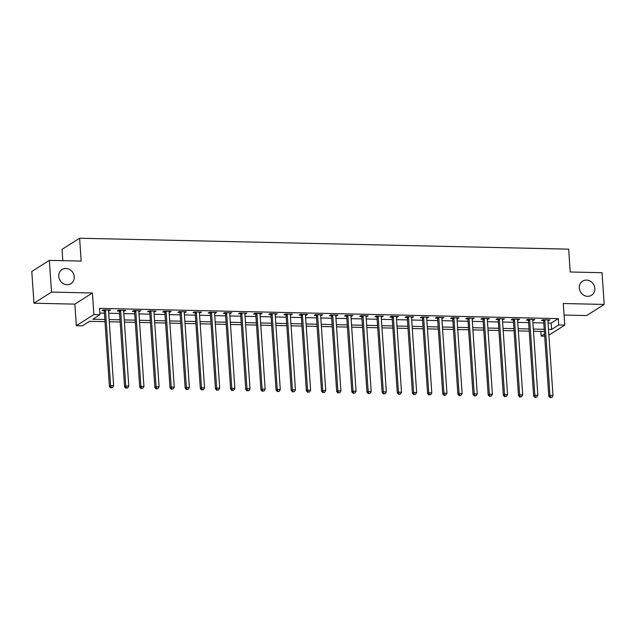 <?xml version="1.0" encoding="UTF-8"?>
<svg xmlns="http://www.w3.org/2000/svg" width="636" height="636" viewBox="0 0 636 636"><rect width="100%" height="100%" fill="white"/><g stroke="black" fill="none" stroke-linecap="round" stroke-linejoin="round"><path stroke-width="0.95" d="M74.245 276.755A8.348 7.537 -122.4 0 1 70.962 283.632A8.348 7.537 -122.4 0 1 63.155 283.561A8.348 7.537 -122.4 0 1 58.735 276.406A8.348 7.537 -122.4 0 1 62.018 269.529A8.348 7.537 -122.4 0 1 69.825 269.6A8.348 7.537 -122.4 0 1 74.245 276.755M594.819 288.386A8.348 7.537 -122.4 0 1 591.528 295.263A8.348 7.537 -122.4 0 1 583.721 295.191A8.348 7.537 -122.4 0 1 579.301 288.036A8.348 7.537 -122.4 0 1 582.592 281.16A8.348 7.537 -122.4 0 1 590.399 281.231A8.348 7.537 -122.4 0 1 594.819 288.386M105.004 321.665L89.517 321.323L82.402 325.831L76.336 325.696L93.889 314.574L99.947 314.709L92.832 319.216L104.853 319.487M74.865 304.127L92.419 292.997L51.508 292.083L49.346 260.363L31.8 271.485L33.962 303.213L74.865 304.127L76.336 325.696M62.829 260.665L62.058 249.352L79.611 238.23L568.663 249.153L570.222 272.001L602.038 272.709L604.2 304.429L563.297 303.515L564.768 325.091L548.884 335.164M564.076 315.051L586.654 315.559L604.2 304.429M544.686 336.158L541.157 336.078L544.535 333.94M540.838 331.404L541.157 336.078M51.508 292.083L33.962 303.213M548.057 323.056L551.158 323.12L558.273 318.612L99.518 308.365L99.947 314.709M99.836 313.039L104.423 313.143M108.692 313.238L119.576 313.476M123.845 313.572L134.721 313.818M138.99 313.914L149.873 314.152M154.143 314.248L165.026 314.494M169.295 314.589L180.179 314.836M184.448 314.931L195.324 315.17M199.593 315.265L210.476 315.512M214.745 315.607L225.629 315.846M229.898 315.941L240.774 316.187M245.043 316.283L255.926 316.529M260.196 316.625L271.079 316.863M275.348 316.959L286.232 317.205M290.501 317.3L301.377 317.539M305.646 317.634L316.529 317.881M320.798 317.976L331.682 318.215M335.951 318.31L346.827 318.557M351.096 318.652L361.979 318.898M366.249 318.994L377.132 319.232M381.401 319.328L392.285 319.574M396.554 319.67L407.43 319.908M411.699 320.003L422.582 320.25M426.851 320.345L437.735 320.584M442.004 320.679L452.888 320.926M457.149 321.021L468.032 321.267M472.302 321.363L483.185 321.601M487.454 321.697L498.338 321.943M502.607 322.039L513.483 322.277M517.752 322.373L528.635 322.619M532.904 322.714L543.788 322.961M547.89 320.639L549.957 319.908L542.683 319.741L541.498 320.496L543.47 320.536M532.737 320.298L534.804 319.566L527.538 319.407L526.354 320.154L528.325 320.202M517.593 319.956L519.66 319.224L512.385 319.065L511.201 319.813L513.173 319.86M502.44 319.622L504.507 318.89L497.233 318.723L496.048 319.479L498.02 319.518M487.287 319.28L489.354 318.549L482.088 318.39L480.896 319.137L482.867 319.185M472.135 318.946L474.21 318.215L466.935 318.048L465.751 318.803L467.722 318.843M456.99 318.604L459.057 317.873L451.783 317.714L450.598 318.461L452.57 318.509M441.837 318.27L443.904 317.531L436.63 317.372L435.445 318.127L437.417 318.167M426.684 317.928L428.751 317.197L421.485 317.03L420.301 317.785L422.272 317.833M411.54 317.587L413.607 316.855L406.332 316.696L405.148 317.444L407.12 317.491M396.387 317.253L398.454 316.521L391.18 316.354L389.995 317.11L391.967 317.149M381.234 316.911L383.301 316.179L376.035 316.02L374.843 316.768L376.814 316.815M366.082 316.577L368.157 315.846L360.882 315.679L359.698 316.434L361.669 316.474M350.937 316.235L353.004 315.504L345.73 315.345L344.545 316.092L346.517 316.14M335.784 315.901L337.851 315.162L330.577 315.003L329.392 315.758L331.364 315.798M320.631 315.559L322.698 314.828L315.432 314.661L314.248 315.416L316.219 315.464M305.487 315.218L307.554 314.486L300.279 314.327L299.095 315.074L301.067 315.122M290.334 314.884L292.401 314.152L285.127 313.985L283.942 314.74L285.914 314.78M275.181 314.542L277.248 313.81L269.982 313.651L268.79 314.399L270.761 314.446M260.029 314.208L262.104 313.476L254.829 313.31L253.645 314.065L255.616 314.105M244.884 313.866L246.951 313.135L239.677 312.976L238.492 313.723L240.464 313.771M229.731 313.524L231.798 312.793L224.524 312.634L223.339 313.389L225.311 313.429M214.578 313.19L216.645 312.459L209.379 312.292L208.195 313.047L210.166 313.087M199.434 312.848L201.501 312.117L194.226 311.958L193.042 312.705L195.014 312.753M184.281 312.515L186.348 311.783L179.074 311.616L177.889 312.371L179.861 312.411M169.128 312.173L171.195 311.441L163.929 311.282L162.737 312.03L164.708 312.077M153.976 311.839L156.051 311.099L148.776 310.94L147.592 311.696L149.563 311.735M138.831 311.497L140.898 310.765L133.624 310.599L132.439 311.354L134.411 311.401M123.678 311.155L125.745 310.424L118.471 310.265L117.286 311.012L119.258 311.06M108.525 310.821L110.592 310.09L103.326 309.923L102.134 310.678L104.105 310.718M92.419 292.997L93.889 314.574M558.273 318.612L558.702 324.956L564.768 325.091M49.346 260.363L81.162 261.07L79.611 238.23M544.368 331.483L533.485 331.245M529.216 331.149L518.332 330.903M514.071 330.807L503.187 330.561M498.918 330.466L488.035 330.227M483.765 330.132L472.882 329.885M468.613 329.79L457.737 329.551M453.468 329.456L442.584 329.21M438.315 329.114L427.432 328.868M423.163 328.772L412.279 328.534M408.01 328.438L397.134 328.192M392.865 328.096L381.982 327.858M377.712 327.763L366.829 327.516M362.56 327.421L351.684 327.182M347.415 327.087L336.531 326.84M332.262 326.745L321.379 326.499M317.11 326.403L306.226 326.165M301.957 326.069L291.081 325.823M286.812 325.727L275.929 325.489M271.659 325.394L260.776 325.147M256.507 325.052L245.631 324.813M241.362 324.718L230.478 324.471M226.209 324.376L215.326 324.129M211.057 324.034L200.173 323.796M195.904 323.7L185.028 323.454M180.759 323.358L169.876 323.12M165.606 323.024L154.723 322.778M150.454 322.683L139.578 322.436M135.309 322.341L124.425 322.102M120.156 322.007L109.273 321.76M548.486 329.4L551.587 329.464L558.702 324.956M109.122 319.582L120.005 319.821M124.274 319.916L135.158 320.162M139.427 320.258L150.311 320.504M154.58 320.6L165.455 320.838M169.725 320.934L180.608 321.18M184.877 321.275L195.761 321.514M200.03 321.609L210.906 321.856M215.175 321.951L226.058 322.19M230.327 322.285L241.211 322.531M245.48 322.627L256.364 322.873M260.633 322.969L271.508 323.207M275.778 323.303L286.661 323.549M290.93 323.645L301.814 323.883M306.083 323.978L316.959 324.225M321.228 324.32L332.111 324.567M336.38 324.662L347.264 324.901M351.533 324.996L362.417 325.242M366.686 325.338L377.561 325.576M381.831 325.672L392.714 325.918M396.983 326.014L407.867 326.252M412.136 326.348L423.012 326.594M427.281 326.689L438.164 326.936M442.433 327.031L453.317 327.27M457.586 327.365L468.47 327.612M472.739 327.707L483.614 327.945M487.884 328.041L498.767 328.287M503.036 328.383L513.92 328.621M518.189 328.717L529.072 328.963M533.334 329.058L544.217 329.305M551.158 323.12L551.587 329.464M548.717 319.876L548.773 320.655M533.572 319.534L533.62 320.321M518.42 319.2L518.475 319.98M503.267 318.859L503.322 319.638M488.114 318.525L488.17 319.304M472.969 318.183L473.017 318.962M457.817 317.849L457.872 318.628M442.664 317.507L442.72 318.286M427.519 317.165L427.567 317.944M412.367 316.831L412.422 317.61M397.214 316.49L397.269 317.269M382.061 316.156L382.117 316.935M366.916 315.814L366.964 316.593M351.764 315.48L351.819 316.259M336.611 315.138L336.667 315.917M321.466 314.796L321.514 315.575M306.314 314.462L306.369 315.241M291.161 314.12L291.216 314.9M276.008 313.786L276.064 314.566M260.863 313.445L260.911 314.224M245.711 313.103L245.766 313.89M230.558 312.769L230.614 313.548M215.413 312.427L215.461 313.206M200.261 312.093L200.316 312.872M185.108 311.751L185.163 312.53M169.955 311.417L170.011 312.197M154.81 311.076L154.858 311.855M139.658 310.734L139.713 311.513M124.505 310.4L124.561 311.179M109.36 310.058L109.408 310.837M544.853 320.425L543.669 321.172L548.788 396.3L549.973 395.544L544.853 320.425A1.304 1.177 57.6 0 0 544.734 319.948L544.655 319.789M550.641 397.444L551.849 397.468L550.641 397.444L549.973 395.544L553.002 395.616L547.882 320.488A1.304 1.177 57.6 0 1 547.938 320.019L547.986 319.86M543.669 321.172A1.304 1.177 57.6 0 0 543.542 320.703L543.12 319.749M548.788 396.3L550.164 397.746M551.849 397.468L553.002 395.616M529.701 320.083L528.516 320.838L533.636 395.958L534.82 395.21L529.701 320.083A1.304 1.177 57.6 0 0 529.581 319.606L529.51 319.447M535.488 397.103L536.697 397.134L535.488 397.103L534.82 395.21L537.849 395.274L532.73 320.154A1.304 1.177 57.6 0 1 532.785 319.677L532.833 319.518M528.516 320.838A1.304 1.177 57.6 0 0 528.397 320.361L527.967 319.415M533.636 395.958L535.011 397.405M536.697 397.134L537.849 395.274M514.548 319.749L513.363 320.496L518.483 395.624L519.668 394.869L514.548 319.749A1.304 1.177 57.6 0 0 514.429 319.272L514.357 319.105M520.335 396.769L521.552 396.792L520.335 396.769L519.668 394.869L522.705 394.94L517.577 319.813A1.304 1.177 57.6 0 1 517.632 319.344L517.688 319.185M513.363 320.496A1.304 1.177 57.6 0 0 513.244 320.019L512.823 319.073M518.483 395.624L519.866 397.071M521.552 396.792L522.705 394.94M499.403 319.407L498.211 320.162L503.338 395.282L504.523 394.535L499.403 319.407A1.304 1.177 57.6 0 0 499.276 318.93L499.204 318.771M505.183 396.427L506.399 396.459L505.183 396.427L504.523 394.535L507.552 394.598L502.432 319.479A1.304 1.177 57.6 0 1 502.488 319.002L502.535 318.843M498.211 320.162A1.304 1.177 57.6 0 0 498.091 319.685L497.67 318.739M503.338 395.282L504.714 396.729M506.399 396.459L507.552 394.598M484.25 319.073L483.066 319.821L488.186 394.948L489.37 394.193L484.25 319.073A1.304 1.177 57.6 0 0 484.131 318.596L484.06 318.429M490.038 396.093L491.246 396.117L490.038 396.093L489.37 394.193L492.399 394.264L487.279 319.137A1.304 1.177 57.6 0 1 487.335 318.668L487.383 318.509M483.066 319.821A1.304 1.177 57.6 0 0 482.947 319.344L482.517 318.398M488.186 394.948L489.561 396.387M491.246 396.117L492.399 394.264M469.098 318.731L467.913 319.487L473.033 394.606L474.218 393.859L469.098 318.731A1.304 1.177 57.6 0 0 468.978 318.254L468.907 318.095M474.885 395.751L476.102 395.775L474.885 395.751L474.218 393.859L477.246 393.923L472.127 318.795A1.304 1.177 57.6 0 1 472.182 318.326L472.238 318.167M467.913 319.487A1.304 1.177 57.6 0 0 467.794 319.01L467.365 318.056M473.033 394.606L474.408 396.053M476.102 395.775L477.246 393.923M453.945 318.39L452.76 319.145L457.88 394.272L459.073 393.517L453.945 318.39A1.304 1.177 57.6 0 0 453.826 317.921L453.754 317.754M459.733 395.409L460.949 395.441L459.733 395.409L459.073 393.517L462.102 393.581L456.982 318.461A1.304 1.177 57.6 0 1 457.03 317.992L457.085 317.833M452.76 319.145A1.304 1.177 57.6 0 0 452.641 318.668L452.22 317.722M457.88 394.272L459.264 395.711M460.949 395.441L462.102 393.581M438.8 318.056L437.616 318.803L442.736 393.93L443.92 393.175L438.8 318.056A1.304 1.177 57.6 0 0 438.681 317.579L438.602 317.42M444.588 395.075L445.796 395.099L444.588 395.075L443.92 393.175L446.949 393.247L441.829 318.119A1.304 1.177 57.6 0 1 441.885 317.65L441.933 317.491M437.616 318.803A1.304 1.177 57.6 0 0 437.488 318.334L437.067 317.38M442.736 393.93L444.111 395.377M445.796 395.099L446.949 393.247M423.648 317.714L422.463 318.469L427.583 393.589L428.767 392.841L423.648 317.714A1.304 1.177 57.6 0 0 423.528 317.237L423.457 317.078M429.435 394.733L430.644 394.765L429.435 394.733L428.767 392.841L431.796 392.905L426.677 317.785A1.304 1.177 57.6 0 1 426.732 317.308L426.78 317.149M422.463 318.469A1.304 1.177 57.6 0 0 422.344 317.992L421.914 317.046M427.583 393.589L428.958 395.036M430.644 394.765L431.796 392.905M408.495 317.38L407.31 318.127L412.43 393.255L413.615 392.499L408.495 317.38A1.304 1.177 57.6 0 0 408.376 316.903L408.304 316.736M414.282 394.4L415.499 394.423L414.282 394.4L413.615 392.499L416.652 392.571L411.524 317.444A1.304 1.177 57.6 0 1 411.579 316.974L411.635 316.815M407.31 318.127A1.304 1.177 57.6 0 0 407.191 317.65L406.762 316.704M412.43 393.255L413.813 394.694M415.499 394.423L416.652 392.571M393.35 317.038L392.158 317.793L397.285 392.913L398.47 392.166L393.35 317.038A1.304 1.177 57.6 0 0 393.223 316.561L393.151 316.402M399.13 394.058L400.346 394.082L399.13 394.058L398.47 392.166L401.499 392.229L396.379 317.11A1.304 1.177 57.6 0 1 396.435 316.633L396.482 316.474M392.158 317.793A1.304 1.177 57.6 0 0 392.038 317.316L391.617 316.37M397.285 392.913L398.661 394.36M400.346 394.082L401.499 392.229M378.197 316.704L377.013 317.451L382.133 392.579L383.317 391.824L378.197 316.704A1.304 1.177 57.6 0 0 378.078 316.227L378.007 316.06M383.985 393.724L385.193 393.748L383.985 393.724L383.317 391.824L386.346 391.895L381.226 316.768A1.304 1.177 57.6 0 1 381.282 316.299L381.33 316.14M377.013 317.451A1.304 1.177 57.6 0 0 376.894 316.974L376.464 316.028M382.133 392.579L383.508 394.018M385.193 393.748L386.346 391.895M363.045 316.362L361.86 317.11L366.98 392.237L368.165 391.482L363.045 316.362A1.304 1.177 57.6 0 0 362.925 315.885L362.854 315.726M368.832 393.382L370.041 393.406L368.832 393.382L368.165 391.482L371.193 391.553L366.074 316.426A1.304 1.177 57.6 0 1 366.129 315.957L366.185 315.798M361.86 317.11A1.304 1.177 57.6 0 0 361.741 316.641L361.312 315.687M366.98 392.237L368.355 393.684M370.041 393.406L371.193 391.553M347.892 316.02L346.707 316.776L351.827 391.895L353.02 391.148L347.892 316.02A1.304 1.177 57.6 0 0 347.773 315.551L347.701 315.384M353.68 393.04L354.896 393.072L353.68 393.04L353.02 391.148L356.049 391.212L350.929 316.092A1.304 1.177 57.6 0 1 350.977 315.623L351.032 315.456M346.707 316.776A1.304 1.177 57.6 0 0 346.588 316.299L346.167 315.353M351.827 391.895L353.211 393.342M354.896 393.072L356.049 391.212M332.747 315.687L331.555 316.434L336.683 391.561L337.867 390.806L332.747 315.687A1.304 1.177 57.6 0 0 332.628 315.21L332.549 315.051M338.535 392.706L339.743 392.73L338.535 392.706L337.867 390.806L340.896 390.878L335.776 315.75A1.304 1.177 57.6 0 1 335.832 315.281L335.88 315.122M331.555 316.434A1.304 1.177 57.6 0 0 331.435 315.957L331.014 315.011M336.683 391.561L338.058 393.008M339.743 392.73L340.896 390.878M317.595 315.345L316.41 316.1L321.53 391.22L322.714 390.472L317.595 315.345A1.304 1.177 57.6 0 0 317.475 314.868L317.404 314.709M323.382 392.364L324.591 392.396L323.382 392.364L322.714 390.472L325.743 390.536L320.624 315.416A1.304 1.177 57.6 0 1 320.679 314.939L320.727 314.78M316.41 316.1A1.304 1.177 57.6 0 0 316.291 315.623L315.861 314.677M321.53 391.22L322.905 392.666M324.591 392.396L325.743 390.536M302.442 315.011L301.257 315.758L306.377 390.886L307.562 390.13L302.442 315.011A1.304 1.177 57.6 0 0 302.323 314.534L302.251 314.367M308.229 392.03L309.446 392.054L308.229 392.03L307.562 390.13L310.599 390.202L305.471 315.074A1.304 1.177 57.6 0 1 305.526 314.605L305.582 314.446M301.257 315.758A1.304 1.177 57.6 0 0 301.138 315.281L300.709 314.335M306.377 390.886L307.752 392.325M309.446 392.054L310.599 390.202M287.289 314.669L286.105 315.424L291.232 390.544L292.417 389.796L287.289 314.669A1.304 1.177 57.6 0 0 287.17 314.192L287.098 314.033M293.077 391.689L294.293 391.712L293.077 391.689L292.417 389.796L295.446 389.86L290.326 314.74A1.304 1.177 57.6 0 1 290.382 314.264L290.429 314.105M286.105 315.424A1.304 1.177 57.6 0 0 285.985 314.947L285.564 313.993M291.232 390.544L292.608 391.991M294.293 391.712L295.446 389.86M272.144 314.327L270.96 315.082L276.08 390.21L277.264 389.455L272.144 314.327A1.304 1.177 57.6 0 0 272.025 313.858L271.954 313.691M277.932 391.347L279.14 391.379L277.932 391.347L277.264 389.455L280.293 389.526L275.173 314.399A1.304 1.177 57.6 0 1 275.229 313.93L275.277 313.771M270.96 315.082A1.304 1.177 57.6 0 0 270.841 314.605L270.411 313.659M276.08 390.21L277.455 391.649M279.14 391.379L280.293 389.526M256.992 313.993L255.807 314.74L260.927 389.868L262.111 389.113L256.992 313.993A1.304 1.177 57.6 0 0 256.872 313.516L256.801 313.357M262.779 391.013L263.988 391.037L262.779 391.013L262.111 389.113L265.14 389.184L260.021 314.057A1.304 1.177 57.6 0 1 260.076 313.588L260.132 313.429M255.807 314.74A1.304 1.177 57.6 0 0 255.688 314.271L255.259 313.317M260.927 389.868L262.302 391.315M263.988 391.037L265.14 389.184M241.839 313.651L240.654 314.407L245.774 389.526L246.967 388.779L241.839 313.651A1.304 1.177 57.6 0 0 241.72 313.174L241.648 313.015M247.627 390.671L248.843 390.703L247.627 390.671L246.967 388.779L249.996 388.842L244.868 313.723A1.304 1.177 57.6 0 1 244.924 313.246L244.979 313.087M240.654 314.407A1.304 1.177 57.6 0 0 240.535 313.93L240.114 312.984M245.774 389.526L247.158 390.973M248.843 390.703L249.996 388.842M226.694 313.317L225.502 314.065L230.63 389.192L231.814 388.437L226.694 313.317A1.304 1.177 57.6 0 0 226.575 312.84L226.495 312.674M232.482 390.337L233.69 390.361L232.482 390.337L231.814 388.437L234.843 388.509L229.723 313.381A1.304 1.177 57.6 0 1 229.779 312.912L229.827 312.753M225.502 314.065A1.304 1.177 57.6 0 0 225.383 313.588L224.961 312.642M230.63 389.192L232.005 390.639M233.69 390.361L234.843 388.509M211.542 312.976L210.357 313.731L215.477 388.85L216.661 388.103L211.542 312.976A1.304 1.177 57.6 0 0 211.422 312.499L211.351 312.34M217.329 389.995L218.538 390.027L217.329 389.995L216.661 388.103L219.69 388.167L214.57 313.047A1.304 1.177 57.6 0 1 214.626 312.57L214.674 312.411M210.357 313.731A1.304 1.177 57.6 0 0 210.238 313.254L209.808 312.308M215.477 388.85L216.852 390.297M218.538 390.027L219.69 388.167M196.389 312.642L195.204 313.389L200.324 388.517L201.509 387.761L196.389 312.642A1.304 1.177 57.6 0 0 196.27 312.165L196.198 311.998M202.176 389.661L203.393 389.685L202.176 389.661L201.509 387.761L204.546 387.833L199.418 312.705A1.304 1.177 57.6 0 1 199.473 312.236L199.529 312.077M195.204 313.389A1.304 1.177 57.6 0 0 195.085 312.912L194.656 311.966M200.324 388.517L201.699 389.955M203.393 389.685L204.546 387.833M181.236 312.3L180.052 313.055L185.179 388.175L186.364 387.427L181.236 312.3A1.304 1.177 57.6 0 0 181.117 311.823L181.045 311.664M187.024 389.319L188.24 389.343L187.024 389.319L186.364 387.427L189.393 387.491L184.273 312.371A1.304 1.177 57.6 0 1 184.329 311.894L184.376 311.735M180.052 313.055A1.304 1.177 57.6 0 0 179.932 312.578L179.511 311.624M185.179 388.175L186.555 389.622M188.24 389.343L189.393 387.491M166.091 311.958L164.907 312.713L170.027 387.841L171.211 387.086L166.091 311.958A1.304 1.177 57.6 0 0 165.972 311.489L165.901 311.322M171.879 388.978L173.087 389.009L171.879 388.978L171.211 387.086L174.24 387.149L169.12 312.03A1.304 1.177 57.6 0 1 169.176 311.56L169.224 311.401M164.907 312.713A1.304 1.177 57.6 0 0 164.788 312.236L164.358 311.29M170.027 387.841L171.402 389.28M173.087 389.009L174.24 387.149M150.939 311.624L149.754 312.371L154.874 387.499L156.059 386.744L150.939 311.624A1.304 1.177 57.6 0 0 150.819 311.147L150.748 310.988M156.726 388.644L157.935 388.668L156.726 388.644L156.059 386.744L159.087 386.815L153.968 311.688A1.304 1.177 57.6 0 1 154.023 311.219L154.079 311.06M149.754 312.371A1.304 1.177 57.6 0 0 149.635 311.902L149.206 310.948M154.874 387.499L156.249 388.946M157.935 388.668L159.087 386.815M135.786 311.282L134.601 312.038L139.721 387.157L140.914 386.41L135.786 311.282A1.304 1.177 57.6 0 0 135.667 310.805L135.595 310.646M141.574 388.302L142.79 388.334L141.574 388.302L140.914 386.41L143.943 386.473L138.815 311.354A1.304 1.177 57.6 0 1 138.871 310.877L138.926 310.718M134.601 312.038A1.304 1.177 57.6 0 0 134.482 311.56L134.061 310.614M139.721 387.157L141.105 388.604M142.79 388.334L143.943 386.473M120.641 310.948L119.449 311.696L124.576 386.823L125.761 386.068L120.641 310.948A1.304 1.177 57.6 0 0 120.522 310.471L120.443 310.304M126.429 387.968L127.637 387.992L126.429 387.968L125.761 386.068L128.79 386.139L123.67 311.012A1.304 1.177 57.6 0 1 123.726 310.543L123.774 310.384M119.449 311.696A1.304 1.177 57.6 0 0 119.329 311.219L118.908 310.273M124.576 386.823L125.952 388.262M127.637 387.992L128.79 386.139M105.489 310.606L104.304 311.362L109.424 386.481L110.608 385.734L105.489 310.606A1.304 1.177 57.6 0 0 105.369 310.13L105.298 309.971M111.276 387.626L112.485 387.65L111.276 387.626L110.608 385.734L113.637 385.798L108.518 310.678A1.304 1.177 57.6 0 1 108.573 310.201L108.621 310.042M104.304 311.362A1.304 1.177 57.6 0 0 104.185 310.885L103.755 309.939M109.424 386.481L110.799 387.928M112.485 387.65L113.637 385.798M544.734 319.948L543.542 320.703M529.581 319.606L528.397 320.361M514.429 319.272L513.244 320.019M499.276 318.93L498.091 319.685M484.131 318.596L482.947 319.344M468.978 318.254L467.794 319.01M453.826 317.921L452.641 318.668M438.681 317.579L437.488 318.334M423.528 317.237L422.344 317.992M408.376 316.903L407.191 317.65M393.223 316.561L392.038 317.316M378.078 316.227L376.894 316.974M362.925 315.885L361.741 316.641M347.773 315.551L346.588 316.299M332.628 315.21L331.435 315.957M317.475 314.868L316.291 315.623M302.323 314.534L301.138 315.281M287.17 314.192L285.985 314.947M272.025 313.858L270.841 314.605M256.872 313.516L255.688 314.271M241.72 313.174L240.535 313.93M226.575 312.84L225.383 313.588M211.422 312.499L210.238 313.254M196.27 312.165L195.085 312.912M181.117 311.823L179.932 312.578M165.972 311.489L164.788 312.236M150.819 311.147L149.635 311.902M135.667 310.805L134.482 311.56M120.522 310.471L119.329 311.219M105.369 310.13L104.185 310.885"/></g></svg>
